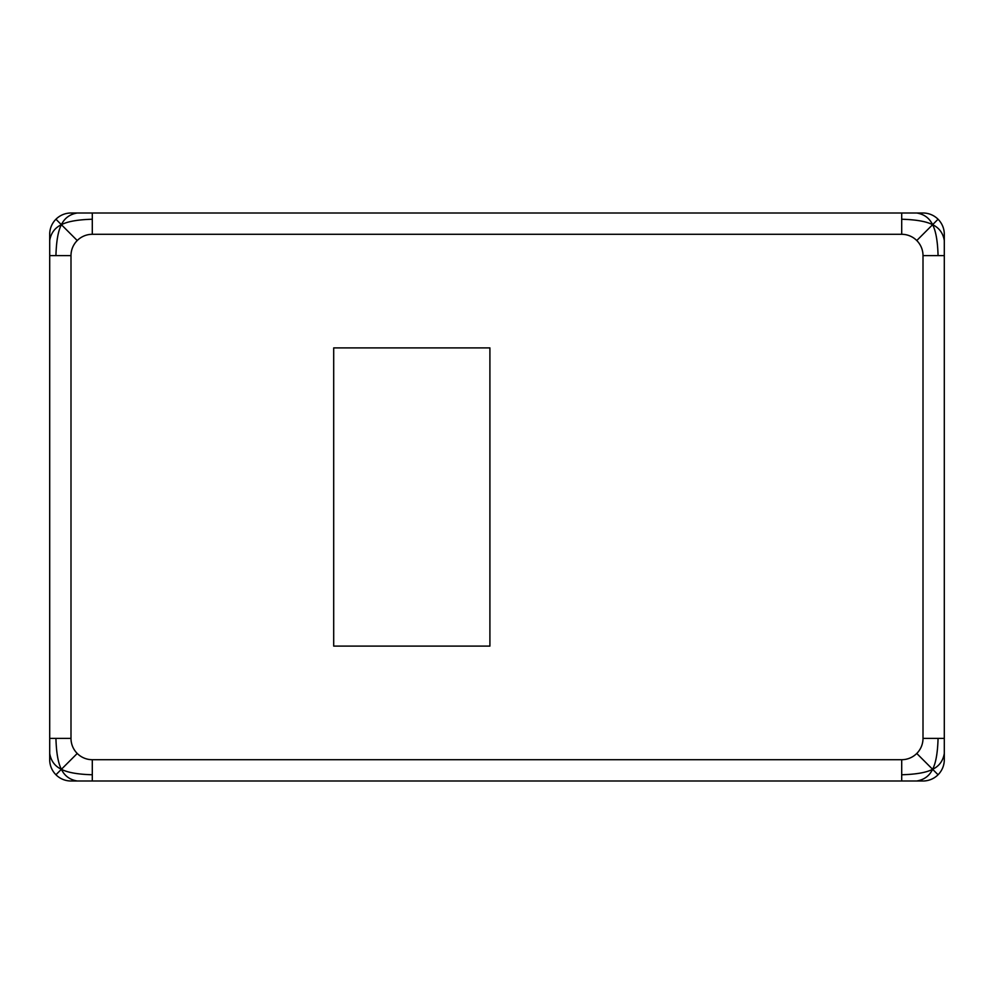 <?xml version="1.0" encoding="UTF-8"?>
<svg xmlns="http://www.w3.org/2000/svg" width="994" height="994" viewBox="0 0 994 994"><rect width="100%" height="100%" fill="white"/><g stroke="black" fill="none" stroke-linecap="round" stroke-linejoin="round"><path stroke-width="1.49" d="M55.937 738.405C56.335 752.806 58.149 763.106 61.392 769.306C64.523 775.854 69.804 779.743 77.234 780.998L901.707 780.998L901.707 774.761C916.108 774.363 926.408 772.549 932.608 769.306C929.477 775.854 924.196 779.743 916.766 780.998L923.004 780.998A21.296 21.296 0 0 0 938.063 774.761L932.608 769.306C939.156 766.175 943.045 760.895 944.3 753.464L944.3 255.595L938.063 255.595C937.665 241.194 935.851 230.894 932.608 224.694C929.477 218.146 924.196 214.257 916.766 213.002L77.234 213.002C69.804 214.257 64.523 218.146 61.392 224.694L55.937 219.239A21.296 21.296 0 0 0 49.7 234.298L49.7 240.536C50.955 233.105 54.844 227.825 61.392 224.694C58.149 230.894 56.335 241.194 55.937 255.595L49.7 255.595L49.7 240.536L49.7 738.405L70.996 738.405L70.996 255.595L55.937 255.595M49.7 234.298A21.296 21.296 0 0 1 70.996 213.002A21.296 21.296 0 0 0 55.937 219.239M77.234 213.002L70.996 213.002M70.996 255.595A21.296 21.296 0 0 1 77.234 240.536L61.392 224.694C67.592 221.451 77.892 219.637 92.293 219.239L92.293 234.298L901.707 234.298L901.707 213.002L923.004 213.002A21.296 21.296 0 0 1 944.3 234.298A21.296 21.296 0 0 0 923.004 213.002M92.293 213.002L92.293 219.239M77.234 240.536A21.296 21.296 0 0 1 92.293 234.298M901.707 219.239C916.108 219.637 926.408 221.451 932.608 224.694L916.766 240.536A21.296 21.296 0 0 1 923.004 255.595L923.004 738.405L944.3 738.405L944.3 759.702A21.296 21.296 0 0 1 923.004 780.998M938.063 255.595L923.004 255.595M901.707 234.298A21.296 21.296 0 0 1 916.766 240.536M944.3 255.595L944.3 240.536C943.045 233.105 939.156 227.825 932.608 224.694L938.063 219.239M944.3 240.536L944.3 234.298M938.063 738.405C937.665 752.806 935.851 763.106 932.608 769.306L916.766 753.464A21.296 21.296 0 0 1 901.707 759.702L92.293 759.702L92.293 774.761C77.892 774.363 67.592 772.549 61.392 769.306L77.234 753.464A21.296 21.296 0 0 1 70.996 738.405M92.293 759.702A21.296 21.296 0 0 1 77.234 753.464M92.293 774.761L92.293 780.998L70.996 780.998A21.296 21.296 0 0 1 49.7 759.702A21.296 21.296 0 0 0 70.996 780.998M49.7 738.405L49.7 753.464C50.955 760.895 54.844 766.175 61.392 769.306L55.937 774.761M49.7 753.464L49.7 759.702M901.707 780.998L916.766 780.998M901.707 774.761L901.707 759.702M923.004 738.405A21.296 21.296 0 0 1 916.766 753.464M938.063 774.761A21.296 21.296 0 0 0 944.3 759.702M333.698 347.9L333.698 646.1L489.905 646.1L489.905 347.9L333.698 347.9"/></g></svg>
